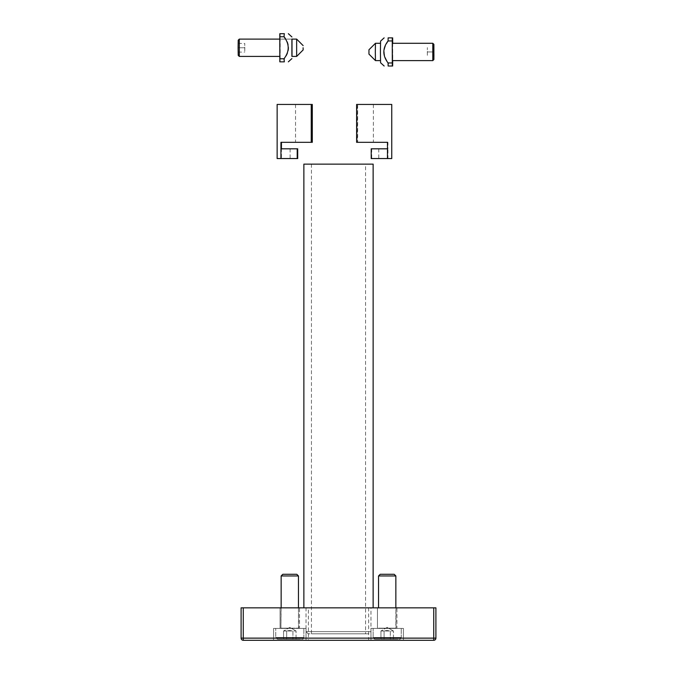 <?xml version="1.0" encoding="UTF-8"?>
<svg xmlns="http://www.w3.org/2000/svg" width="674" height="674" viewBox="0 0 674 674"><rect width="100%" height="100%" fill="white"/><g stroke="black" fill="none" stroke-linecap="round" stroke-linejoin="round"><path stroke-width="0.51" stroke-dasharray="3.37 2.53" d="M308.38 640.3L368.627 640.3L308.38 640.3L308.38 607.838L368.627 607.838L308.38 607.838M370.97 640.3L370.97 628.395L403.431 628.395L370.97 628.395L403.431 628.395L370.97 628.395L370.97 640.3L403.431 640.3L370.97 640.3M396.935 628.395L377.457 628.395L396.935 628.395L377.457 628.395L396.935 628.395L396.935 607.838L377.457 607.838L396.935 607.838L377.457 607.838L396.935 607.838L396.935 628.395M273.568 640.3L273.568 628.395L306.038 628.395L273.568 628.395L306.038 628.395L273.568 628.395L273.568 640.3L306.038 640.3L273.568 640.3M299.542 628.395L280.064 628.395L299.542 628.395L280.064 628.395L299.542 628.395L299.542 607.838L280.064 607.838L299.542 607.838L280.064 607.838L299.542 607.838L299.542 628.395M435.901 638.135A2.165 2.165 0 0 1 433.736 640.3L243.272 640.3A2.165 2.165 0 0 1 241.107 638.135L241.107 607.838L435.901 607.838L435.901 638.135L433.736 638.135L433.736 607.838M297.209 148.811L290.123 148.811L297.209 148.811M297.209 158.55L290.123 158.55L297.209 158.55M297.706 158.55L277.14 158.55M280.94 148.811L281.429 148.811L281.429 158.55M281.429 148.811L297.706 148.811M280.94 142.315L312.298 142.315M311.523 104.445L295.541 104.445L311.523 104.445M311.523 142.315L295.541 142.315L311.523 142.315M312.298 104.445L277.14 104.445M371.197 148.811L387.963 148.811L387.963 158.55L371.197 158.55M371.694 148.811L371.694 158.55M387.474 142.315L387.963 142.315L387.963 148.811L387.474 148.811M391.762 158.55L387.963 158.55M391.762 104.445L357.38 104.445L357.38 142.315L373.362 142.315L356.605 142.315M357.38 104.445L373.362 104.445L356.883 104.445L356.883 142.315M387.963 142.315L357.38 142.315M357.658 104.445L357.658 142.315M368.796 633.804L308.203 633.804L368.796 633.804L370.97 631.639L306.038 631.639L370.97 631.639L370.97 607.838L306.038 607.838L370.961 607.838M365.552 633.804L311.447 633.804L365.552 633.804L365.552 164.136L311.447 164.136L365.552 164.136M373.126 607.838L303.873 607.838L373.126 607.838M373.135 164.136L303.873 164.136M292.002 56.422L292.002 39.109M284.394 58.773L284.344 61.84L280.165 61.84L280.207 58.773L284.394 58.773C290.039 51.435 290.039 44.096 284.394 36.758L284.344 33.7L279.828 33.7M280.207 58.773L280.207 36.758L284.394 36.758M280.207 36.758L280.165 33.7M279.996 39.109L279.996 56.422L279.996 39.109L291.901 39.109L279.786 39.109M380.574 41.122L380.574 62.766M388.131 66.01L388.51 62.952C382.866 55.613 382.866 48.275 388.51 40.937L388.131 37.87M392.647 37.87L388.46 37.87M380.448 51.94L380.574 60.601L380.448 51.94M392.647 66.01L388.46 66.01M392.689 62.952L388.51 62.952M392.689 40.937L388.51 40.937M392.689 43.288L392.689 60.601M244.788 47.77L244.746 52.1L244.746 43.439L244.788 47.77L238.293 47.77L238.175 43.439L238.293 47.77M238.251 52.1L244.746 52.1M238.175 52.1L244.67 52.1M238.141 47.77L244.637 47.77M238.175 43.439L244.67 43.439M238.251 43.439L244.746 43.439M239.295 39.109L239.295 56.422M238.217 55.344L238.217 40.196M296.653 56.422L296.653 39.109M427.316 51.94L427.35 56.271L427.35 47.61L427.316 51.94L433.812 51.94L427.468 51.94M432.801 60.601L432.801 43.288M375.452 43.288L375.452 60.601M368.956 49.775L368.956 54.105M281.142 607.838L280.932 628.395L298.675 628.395L281.142 628.176L298.464 628.176L281.142 628.176L298.464 628.176L298.464 575.95L281.142 575.95L289.803 575.95L281.142 575.95L280.932 628.395L298.675 628.395L280.932 628.395L298.675 628.395L298.464 607.838M289.803 628.395L275.733 628.395L289.803 628.395M289.803 574.29L282.802 574.29L289.803 574.29M303.873 637.486A1.736 1.736 0 0 1 302.137 639.222L277.469 639.222L302.137 639.222A1.736 1.736 0 0 0 303.873 637.486L275.733 637.486L303.873 637.486L275.733 637.486L303.873 637.486L303.873 628.395L303.873 637.486M286.677 639.222L296.054 639.222L283.552 639.222L296.054 639.222L296.054 630.99L286.677 630.99L286.677 639.222L283.552 639.222L286.677 639.222L286.677 630.99L283.552 630.99L289.803 630.51L292.929 630.99L292.929 639.222L286.677 639.222L286.677 630.99L283.552 630.99L283.552 639.222L283.552 630.99L286.677 630.99L286.677 639.222M292.929 630.99L292.929 639.222L296.054 639.222L296.054 630.99L286.677 630.99L289.803 630.51L292.929 630.99L292.929 639.222L292.929 630.99M281.142 575.95L282.802 574.29L296.804 574.29L298.464 575.95M395.857 575.95L378.544 575.95L380.203 574.29L394.197 574.29L380.203 574.29L394.197 574.29L395.857 575.95L387.196 575.95L395.857 575.95L396.076 628.395L378.325 628.395L396.076 628.395L378.325 628.395L396.076 628.395L378.544 628.176L395.857 628.176L378.544 628.176L395.857 628.176L395.857 607.838M387.196 628.395L401.266 628.395L387.196 628.395M401.266 637.486A1.736 1.736 0 0 1 399.539 639.222L374.862 639.222L399.539 639.222A1.736 1.736 0 0 0 401.266 637.486L373.135 637.486L401.266 637.486L373.135 637.486L401.266 637.486L401.266 628.395L401.266 637.486M384.079 639.222L393.447 639.222L380.953 639.222L393.447 639.222L393.447 630.99L384.079 630.99L384.079 639.222L380.953 639.222L384.079 639.222L384.079 630.99L380.953 630.99L387.196 630.51L390.322 630.99L390.322 639.222L384.079 639.222L384.079 630.99L380.953 630.99L380.953 639.222L380.953 630.99L384.079 630.99L384.079 639.222M390.322 630.99L390.322 639.222L393.447 639.222L393.447 630.99L384.079 630.99L387.196 630.51L390.322 630.99L390.322 639.222L390.322 630.99M387.196 575.95L378.544 575.95L387.196 575.95M433.736 640.3L433.736 638.135L243.272 638.135L243.272 640.3M241.107 638.135L243.272 638.135L243.272 607.838M368.627 607.838L368.627 640.3M403.431 628.395L403.431 640.3L403.431 628.395M306.038 628.395L306.038 640.3L306.038 628.395M377.457 607.838L377.457 628.395L377.457 607.838M280.064 607.838L280.064 628.395L280.064 607.838M290.123 148.811L290.123 158.55M295.541 104.445L295.541 142.315M378.771 148.811L378.771 158.55M373.362 104.445L373.362 142.315M308.203 633.804L306.038 631.639L306.038 607.838M311.447 164.136L311.447 633.804M275.733 637.486L277.469 639.222L275.733 637.486L275.733 628.395L275.733 637.486M289.803 627.384L283.552 630.99L289.803 627.384L296.054 630.99L289.803 627.384M378.544 575.95L378.544 607.838M373.135 637.486L374.862 639.222C373.211 638.312 372.629 637.73 373.135 637.486L373.135 628.395L373.135 637.486M387.196 627.384L380.953 630.99L387.196 627.384L393.447 630.99L387.196 627.384"/><path stroke-width="1.01" d="M433.736 640.3A2.165 2.165 0 0 0 435.901 638.135L435.901 607.838L241.107 607.838L241.107 638.135A2.165 2.165 0 0 0 243.272 640.3L433.736 640.3L433.736 638.135L241.107 638.135M297.209 148.811L280.94 148.811L280.94 158.55L297.706 158.55L297.706 148.811L297.209 148.811L297.209 158.55M280.94 148.811L280.94 142.315L311.245 142.315L311.245 104.445L277.14 104.445L277.14 158.55L280.94 158.55M281.429 142.315L281.429 148.811M311.245 104.445L311.523 142.315L312.298 142.315L312.298 104.445L312.02 142.315M311.523 104.445L312.02 104.445M387.474 148.811L371.197 148.811L371.197 158.55L391.762 158.55L391.762 104.445L356.605 104.445L356.605 142.315L387.474 142.315L387.474 158.55M303.873 607.838L303.873 164.136L373.135 164.136L373.135 607.838M292.002 39.109L292.002 56.422M279.786 36.758L279.828 61.84L284.344 61.84L283.965 58.773C289.609 51.435 289.609 44.096 283.965 36.758L284.344 33.7L279.828 33.7L279.786 36.758L283.965 36.758M279.786 58.773L283.965 58.773M291.901 39.109L291.901 56.422L291.901 39.109L296.644 39.109L296.653 56.422L291.901 56.422M384.138 66.01L380.574 62.766L380.414 51.94L380.574 41.122L384.138 37.87M392.689 60.601L392.647 66.01L388.131 66.01L388.081 62.952C382.436 55.613 382.436 48.275 388.081 40.937L388.131 37.87L392.647 37.87L392.689 43.288M392.31 66.01L392.268 40.937L388.081 40.937M392.268 40.937L392.31 37.87M392.268 62.952L388.081 62.952M392.352 51.94L392.479 60.601L392.352 51.94M239.295 39.109L238.217 40.196L238.099 47.77L238.217 55.344L239.295 56.422L239.295 39.109L279.786 39.109M303.106 47.77L303.14 49.935L303.106 47.77M433.845 56.271L433.845 47.61L433.921 56.271M433.887 44.366L433.887 59.514L433.887 44.366L432.801 43.288L432.801 60.601L392.479 60.601M380.481 60.601L375.452 60.601L375.325 51.94L375.452 43.288L380.481 43.288M375.452 60.601L368.956 54.105L368.956 49.775L375.452 43.288M281.142 607.838L281.142 575.95L298.464 575.95L298.464 607.838M298.464 575.95L296.804 574.29L282.802 574.29L281.142 575.95M378.544 607.838L378.544 575.95L395.857 575.95L395.857 607.838M395.857 575.95L394.197 574.29L380.203 574.29L378.544 575.95M435.901 638.135L433.736 638.135L433.736 607.838M243.272 640.3L243.272 607.838M291.901 36.944L288.346 33.7M291.901 58.587L288.346 61.84M239.295 56.422L279.786 56.422M303.14 45.605L296.653 39.109M303.14 49.935L296.653 56.422M433.887 59.514L432.801 60.601M432.801 43.288L392.479 43.288"/></g></svg>
